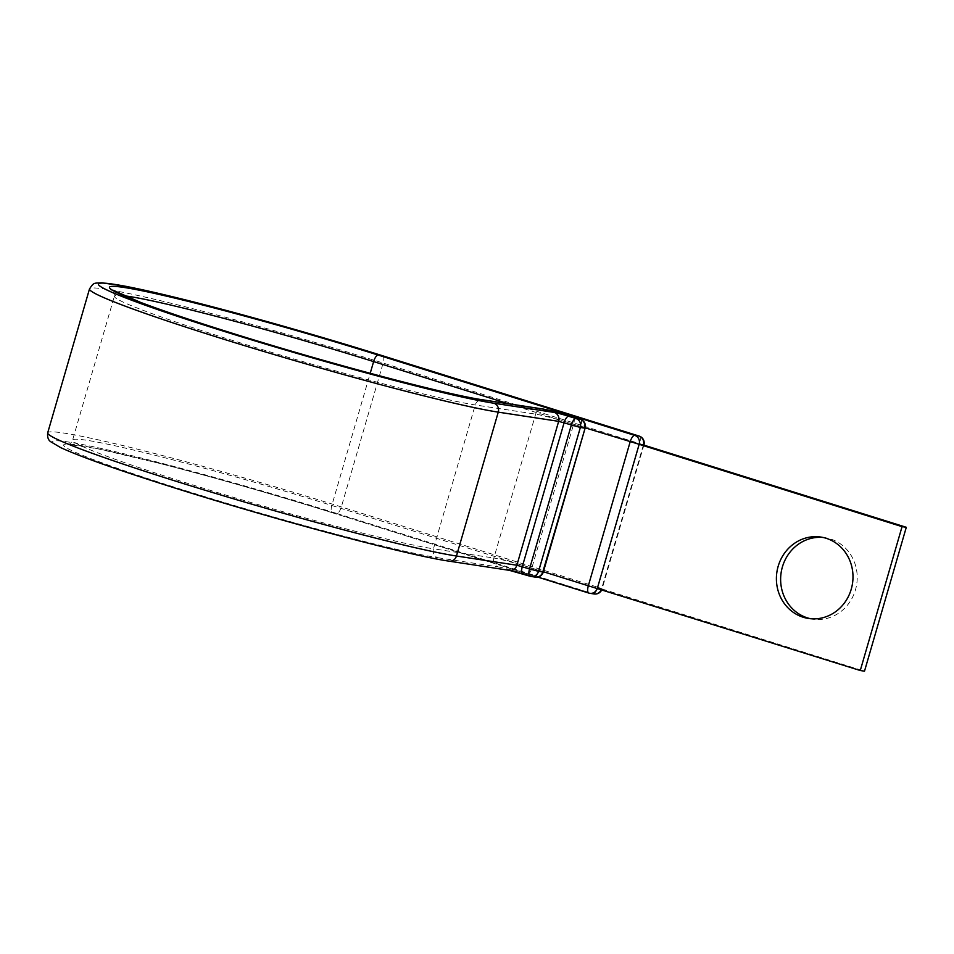<?xml version="1.0" encoding="UTF-8"?>
<svg xmlns="http://www.w3.org/2000/svg" width="954" height="954" viewBox="0 0 954 954"><rect width="100%" height="100%" fill="white"/><g stroke="black" fill="none" stroke-linecap="round" stroke-linejoin="round"><path stroke-width="0.72" stroke-dasharray="4.77 3.58" d="M823.004 537.46A41.165 38.232 98.7 0 1 825.138 537.71A41.165 38.232 98.7 0 1 830.397 538.938A41.165 38.232 98.7 0 1 856.179 587.032A41.165 38.232 98.7 0 1 812.725 619.11A41.165 38.232 98.7 0 1 810.614 618.729M643.401 444.969L601.592 588.845L864.503 671.175M597.371 588.201L602.117 588.856L643.878 445.113M124.02 295.752A195.284 10.22 16.2 0 0 114.397 296.181A195.284 10.22 16.2 0 0 230.248 339.731A195.284 10.22 16.2 0 0 475.247 404.937L535.659 414.143A30.242 1.586 -163.8 0 1 573.604 424.244L580.843 426.51L539.046 570.397A7.203 2.647 -72.6 0 1 534.395 576.896L529.887 576.156M437.826 557.72L498.238 566.938A7.203 6.69 98.7 0 1 493.85 558.03L433.45 548.812A7.203 6.69 98.7 0 0 437.826 557.72A202.487 10.601 16.2 0 1 183.8 490.117A202.487 10.601 16.2 0 1 78.419 445.172A202.487 10.601 16.2 0 1 332.457 512.787A7.203 2.647 -72.6 0 1 332.314 512.751A7.203 2.647 -72.6 0 1 331.813 505.477A195.284 10.22 16.2 0 0 72.599 440.056A195.284 10.22 16.2 0 0 188.439 483.606A195.284 10.22 16.2 0 0 433.45 548.812L475.247 404.937A7.203 6.69 98.7 0 1 482.724 399.809M382.781 355.818A7.203 2.647 -72.6 0 1 383.138 363.045L341.341 506.92A7.203 2.647 -72.6 0 1 336.69 513.431A214.018 11.198 16.2 0 0 68.187 441.976A214.018 11.198 16.2 0 0 179.567 489.474A214.018 11.198 16.2 0 0 448.058 560.928L508.47 570.134A11.52 0.608 -163.8 0 1 509.865 570.409M639.347 436.169A7.203 2.647 -72.6 0 1 639.645 443.36L597.848 587.247L341.341 506.92A221.221 11.579 16.2 0 0 47.7 432.83M643.926 444.969L383.138 363.045A221.221 11.579 16.2 0 0 89.497 288.943M498.238 566.938A23.051 1.204 -163.8 0 1 527.157 574.63A7.203 2.647 107.4 0 0 531.807 568.119L543.315 571.995M527.157 574.63L534.395 576.896A7.203 6.69 98.7 0 0 535.313 577.11M543.136 409.027A7.203 6.69 98.7 0 0 535.659 414.143L493.85 558.03A30.242 1.586 -163.8 0 1 531.807 568.119L573.604 424.244A7.203 2.647 107.4 0 0 573.247 417.017M580.545 419.319A7.203 2.647 -72.6 0 1 580.843 426.51M509.388 570.349A7.203 6.69 98.7 0 1 508.47 570.134M448.976 561.143A7.203 6.69 98.7 0 1 448.058 560.928M543.398 571.732L331.813 505.477L370.212 373.312M507.981 403.661L585.196 427.845M601.855 589.608A7.203 7.203 0 0 0 602.117 588.856L597.848 587.247A7.203 2.647 -72.6 0 1 593.197 593.746L588.678 593.018M336.69 513.431L593.197 593.746A7.203 6.69 -81.3 0 0 594.115 593.96M332.457 512.787L537.746 577.063M601.39 589.465A7.203 6.69 -81.3 0 0 601.592 588.845M113.109 290.231C114.003 290.266 114.432 292.246 114.397 296.181L72.599 440.056C71.443 442.68 70.012 444.123 68.33 444.385L97.833 448.797L159.366 463.346C210.846 476.511 276.958 495.388 332.314 512.751L537.722 577.075M825.138 537.71L820.905 537.066M812.725 619.11L808.491 618.466"/><path stroke-width="1.43" d="M826.164 538.283A41.165 38.232 -81.3 0 0 820.905 537.066A41.165 38.232 -81.3 0 0 777.438 569.144A41.165 38.232 -81.3 0 0 803.232 617.25A41.165 38.232 -81.3 0 0 808.491 618.466A41.165 38.232 -81.3 0 0 851.958 586.388A41.165 38.232 -81.3 0 0 826.164 538.283M810.614 618.729A41.165 38.232 98.7 0 1 807.454 617.894A41.165 38.232 98.7 0 1 781.433 570.921A41.165 38.232 98.7 0 1 823.004 537.46M537.722 577.075L588.821 593.078A7.203 2.647 -72.6 0 0 588.964 593.102A7.203 6.69 -81.3 0 0 597.371 588.201L639.168 444.314L902.067 526.644L860.269 670.519L588.332 585.792L630.129 441.917A7.203 2.647 -72.6 0 1 634.78 435.406L639.013 436.061A7.203 2.647 -72.6 0 1 639.156 436.085A7.203 2.647 -72.6 0 1 639.347 436.169M370.212 373.312L373.622 361.59A7.203 2.647 -72.6 0 1 378.273 355.091L634.78 435.406A7.203 6.69 -81.3 0 1 639.168 444.314L643.401 444.969L906.3 527.288L864.503 671.175L860.269 670.519M906.3 527.288L902.067 526.644M378.273 355.091A202.487 10.601 16.2 0 0 124.235 287.476A202.487 10.601 16.2 0 0 229.604 332.421A202.487 10.601 16.2 0 0 483.642 400.024L544.054 409.242A23.051 1.204 -163.8 0 1 572.972 416.934L580.211 419.2A7.203 2.647 -72.6 0 1 580.354 419.235A7.203 2.647 -72.6 0 1 580.545 419.319M507.981 403.661L373.622 361.59A195.284 10.22 16.2 0 0 124.02 295.752M47.7 432.83L89.497 288.943C94.112 281.907 93.945 283.398 101.971 282.825L126.381 286.403L185.505 299.902C241.875 313.938 318.886 335.772 382.649 355.77A7.203 2.647 -72.6 0 0 382.506 355.735A214.018 11.198 16.2 0 0 114.003 284.28A214.018 11.198 16.2 0 0 225.382 331.777A214.018 11.198 16.2 0 0 493.874 403.232A7.203 6.69 98.7 0 1 498.262 412.14L456.453 556.015A7.203 6.69 98.7 0 1 448.976 561.143C408.753 555.407 280.202 521.146 179.424 489.438C120.908 471.049 81.328 457.109 60.686 447.617L50.657 441.69C48.213 440.021 47.235 437.075 47.7 432.83A221.221 11.579 16.2 0 0 178.923 482.164A221.221 11.579 16.2 0 0 456.453 556.015L516.865 565.233L529.53 568.942L571.327 425.055A7.203 2.647 -72.6 0 1 575.977 418.556L580.211 419.2A7.203 6.69 98.7 0 1 584.599 428.107L580.366 427.464L538.569 571.351L542.79 571.995L585.124 428.119A7.203 7.203 0 0 0 580.354 419.235L573.115 416.97A7.203 2.647 107.4 0 0 572.972 416.934M89.497 288.943A221.221 11.579 16.2 0 0 220.732 338.276A221.221 11.579 16.2 0 0 498.262 412.14L558.662 421.346L580.366 427.464A7.203 6.69 98.7 0 0 575.977 418.556L568.739 416.29A7.203 2.647 107.4 0 0 564.088 422.789L522.291 566.676A7.203 2.647 107.4 0 0 522.78 573.95A7.203 2.647 107.4 0 0 522.923 573.986L529.887 576.156M643.878 445.113L643.926 444.969A7.203 7.203 0 0 0 639.156 436.085L382.649 355.77A7.203 2.647 -72.6 0 1 382.781 355.818M530.162 576.252A7.203 2.647 -72.6 0 1 530.019 576.216A7.203 2.647 -72.6 0 1 529.53 568.942L538.569 571.351A7.203 6.69 98.7 0 1 530.162 576.252M573.247 417.017A7.203 2.647 107.4 0 0 573.115 416.97L543.136 409.027A7.203 6.69 98.7 0 1 544.054 409.242M493.874 403.232L554.286 412.438A7.203 6.69 98.7 0 1 558.662 421.346L516.865 565.233A7.203 6.69 98.7 0 1 509.388 570.349L530.019 576.216A7.203 7.203 0 0 0 531.092 576.466L535.313 577.11A7.203 7.203 0 0 0 543.315 571.995L585.124 428.119L580.843 426.51M554.286 412.438A11.52 0.608 -163.8 0 1 568.739 416.29M509.865 570.409A11.52 0.608 -163.8 0 1 522.637 573.891M113.109 290.231L140.345 302.299C162.347 310.61 192.148 320.663 229.759 332.457C324.384 362.27 446.353 394.694 482.724 399.809A7.203 6.69 98.7 0 1 483.642 400.024M585.196 427.845L639.168 444.314M382.506 355.735L639.013 436.061A7.203 6.69 -81.3 0 1 643.401 444.969L643.926 444.969M537.746 577.063L588.678 593.018M601.39 589.465A7.203 6.69 -81.3 0 1 594.115 593.96L589.894 593.316A7.203 7.203 0 0 1 588.821 593.078A7.203 2.647 -72.6 0 1 588.332 585.792L543.398 571.732M543.315 571.995L542.79 571.995A7.203 6.69 98.7 0 1 535.313 577.11M448.976 561.143L509.388 570.349M482.724 399.809L543.136 409.027M594.115 593.96A7.203 7.203 0 0 0 601.855 589.608"/></g></svg>
